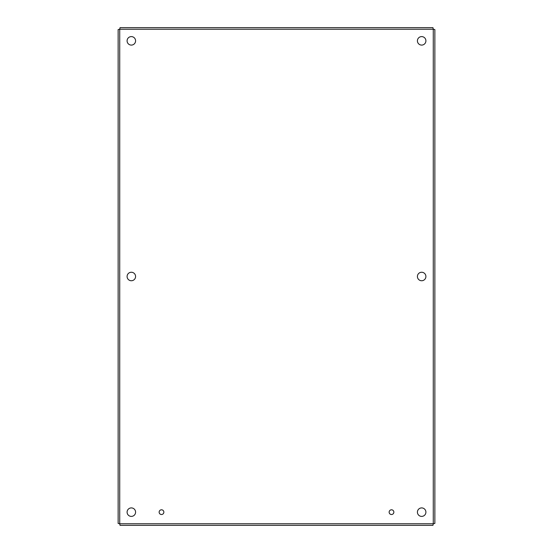 <?xml version="1.0" encoding="UTF-8"?>
<svg xmlns="http://www.w3.org/2000/svg" width="553" height="553" viewBox="0 0 553 553"><rect width="100%" height="100%" fill="white"/><g stroke="black" fill="none" stroke-linecap="round" stroke-linejoin="round"><path stroke-width="0.83" d="M393.854 512.154A2.35 2.35 0 0 1 390.321 514.193A2.35 2.35 0 0 1 390.321 510.115A2.35 2.35 0 0 1 393.854 512.154M163.854 512.154A2.35 2.35 0 0 1 160.322 514.193A2.35 2.35 0 0 1 160.322 510.115A2.35 2.35 0 0 1 163.854 512.154M425.907 276.5A4.244 4.244 0 0 1 419.54 280.177A4.244 4.244 0 0 1 419.54 272.823A4.244 4.244 0 0 1 425.907 276.5M135.582 276.5A4.244 4.244 0 0 1 129.215 280.177A4.244 4.244 0 0 1 129.215 272.823A4.244 4.244 0 0 1 135.582 276.5M425.907 512.154A4.244 4.244 0 0 1 419.54 515.831A4.244 4.244 0 0 1 419.54 508.477A4.244 4.244 0 0 1 425.907 512.154M425.907 40.846A4.244 4.244 0 0 1 419.54 44.523A4.244 4.244 0 0 1 419.54 37.169A4.244 4.244 0 0 1 425.907 40.846M135.582 40.846A4.244 4.244 0 0 1 129.215 44.523A4.244 4.244 0 0 1 129.215 37.169A4.244 4.244 0 0 1 135.582 40.846M135.582 512.154A4.244 4.244 0 0 1 129.215 515.831A4.244 4.244 0 0 1 129.215 508.477A4.244 4.244 0 0 1 135.582 512.154M434.858 29.558L434.858 523.442L433.269 523.76L432.951 525.35L120.049 525.35L119.731 523.76L118.142 523.442L118.142 29.558L119.731 29.24L120.049 27.65L432.951 27.65L433.269 29.24L434.858 29.558M433.269 523.76L433.269 29.24L119.731 29.24L119.731 523.76L433.269 523.76"/></g></svg>
